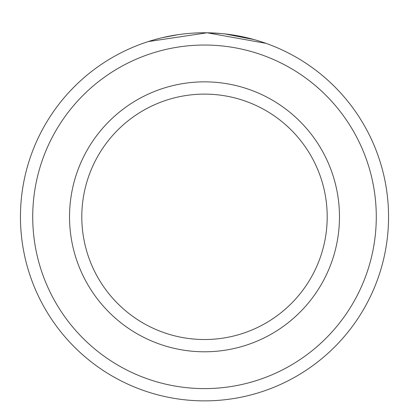<?xml version="1.0" encoding="UTF-8"?>
<svg xmlns="http://www.w3.org/2000/svg" width="409" height="409" viewBox="0 0 409 409"><rect width="100%" height="100%" fill="white"/><g stroke="black" fill="none" stroke-linecap="round" stroke-linejoin="round"><path stroke-width="0.61" d="M169.346 36.156L164.035 37.275M162.051 37.73L178.508 34.612M262.798 42.25L266.024 43.354L207.123 32.786L148.216 41.585L151.182 40.66M376.28 216.821A171.78 171.78 0 0 0 204.5 45.041A171.78 171.78 0 0 0 32.72 216.821A171.78 171.78 0 0 0 204.5 388.601A171.78 171.78 0 0 0 376.28 216.821M20.45 216.821A184.05 184.05 0 0 1 204.5 32.771A184.05 184.05 0 0 1 388.55 216.821A184.05 184.05 0 0 1 204.5 400.871A184.05 184.05 0 0 1 20.45 216.821M327.2 216.821A122.7 122.7 0 0 0 204.5 94.121A122.7 122.7 0 0 0 81.8 216.821A122.7 122.7 0 0 0 204.5 339.521A122.7 122.7 0 0 0 327.2 216.821M153.421 40L159.617 38.328M164.761 37.112L165.088 37.04M207.174 32.792L220.916 33.502M230.088 34.555L247.511 37.863M248.652 38.144L254.245 39.622L224.792 33.891M339.47 216.821A134.97 134.97 0 0 1 204.5 351.791A134.97 134.97 0 0 1 69.53 216.821A134.97 134.97 0 0 1 204.5 81.851A134.97 134.97 0 0 1 339.47 216.821"/></g></svg>
